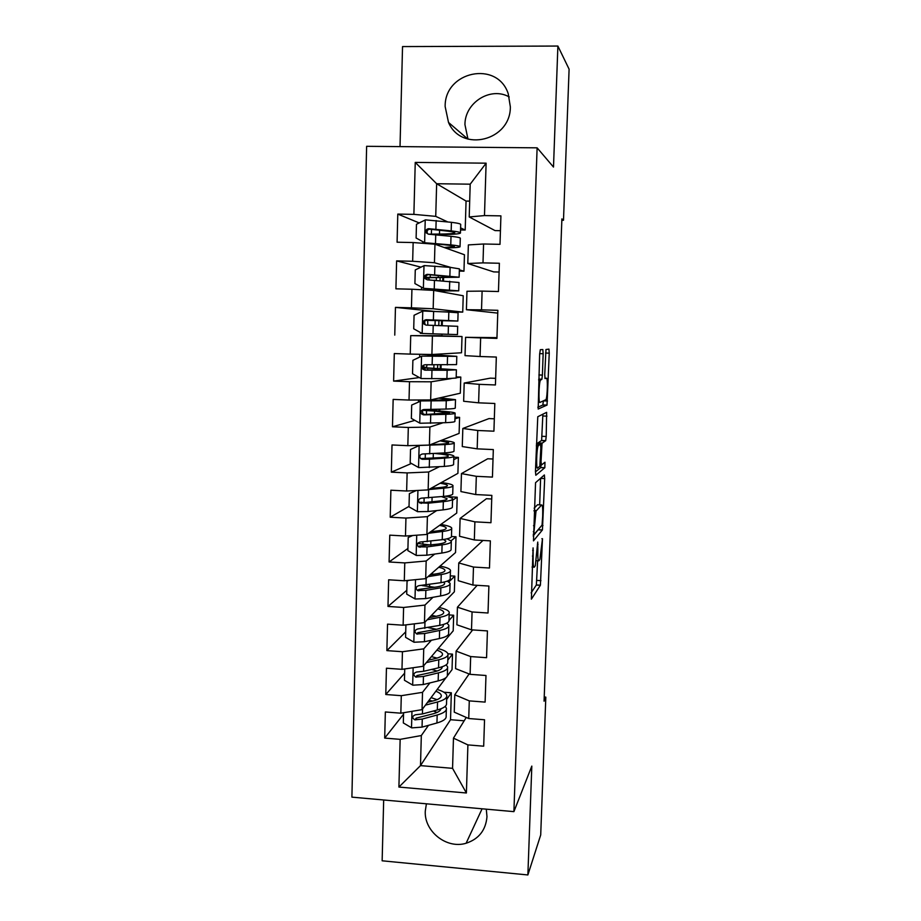 <?xml version="1.0" encoding="UTF-8"?>
<svg xmlns="http://www.w3.org/2000/svg" width="921" height="921" viewBox="0 0 921 921"><rect width="100%" height="100%" fill="white"/><g stroke="black" fill="none" stroke-linecap="round" stroke-linejoin="round"><path stroke-width="1.38" d="M533.075 547.88L531.394 599.168L540.408 585.192L542.492 538.716L539.89 559.358L538.935 560.808C538.014 561.338 537.657 557.723 537.841 549.964L537.737 542.066L535.32 565.655L534.307 567.198C533.34 567.785 532.937 564.078 533.132 556.111L533.075 547.88M445.154 106.606L448.515 122.447C461.398 152.898 510.729 140.809 510.349 106.859L508.219 93.7C497.352 60.107 444.383 71.308 445.154 106.606M509.244 96.947C490.571 86.298 464.783 102.599 464.944 124.646L467.972 139.117M426.4 803.803L425.283 811.09C424.017 831.41 446.697 849.323 466.118 843.245C478.862 839.008 485.816 830.143 486.979 816.674L486.288 809.168M543.16 353.745L542.826 349.543L540.305 349.704L539.637 354.078L538.186 409.039L547.016 405.067L549.238 353.157L548.939 349.117L545.969 349.52L544.737 374.548L545.059 378.577L546.475 378.22C547.891 377.334 547.477 396.41 546.026 399.622L539.948 402.419C538.44 403.663 538.797 383.758 540.362 380.269L541.893 379.222L542.388 375.089L543.16 353.745L539.66 353.618M561.845 220.257L563.491 220.28L561.891 218.899L544.069 701.18L545.819 697.128L544.23 697.013M563.491 220.28L569.097 69.167L557.884 46.05L402.535 46.58L400.025 146.6M383.677 799.981L382.146 860.801L527.871 874.95L531.82 766.088L513.906 811.643L537.116 147.832L553.498 167.069L557.884 46.05M527.871 874.95L540.708 834.956L545.819 697.128M535.55 482.685L533.478 540.869L542.434 529.92L544.679 478.563L544.369 474.971L535.55 482.685M535.446 471.448L537.772 416.741L546.637 412.343L546.211 436.485L545.716 440.629L542.043 443.277L541.041 461.352L541.375 465.082L544.967 462.215L544.829 467.718L535.815 475.271L535.446 471.448M513.906 811.643L351.903 797.137L366.627 146.312L537.116 147.832M446.639 699.476L451.336 692.788L450.53 719.715L420.494 765.616L452.556 768.344L466.394 792.993L467.903 744.905L483.686 746.194L484.538 719.773L468.731 718.53L469.284 700.881L485.114 702.101L485.977 675.496L470.113 674.333L470.666 656.569L486.564 657.698L487.428 630.92L471.506 629.837L472.07 611.958L488.015 613.006L488.89 586.044L472.91 585.054L473.475 567.048L489.477 568.015L490.363 540.869L474.327 539.959L474.891 521.839L490.951 522.714L491.837 495.383L475.743 494.554L476.318 476.318L492.436 477.101L493.322 449.586L477.17 448.849L477.746 430.487L493.921 431.189L494.819 403.49L478.609 402.834L479.196 384.345L495.429 384.955L496.327 357.06L480.06 356.508L480.647 337.88L496.937 338.398L497.847 310.319L481.522 309.847L482.109 291.105L498.457 291.531L499.378 263.256L482.995 262.876L483.583 243.996L499.999 244.341L500.92 215.871L484.481 215.583L469.215 216.953L470.194 184.177L436.646 183.728L435.737 216.366L447.606 221.869M466.394 792.993L398.908 787.064L400.151 739.356L421.323 735.545L428.495 725.334M403.548 714.201L384.69 738.089L400.151 739.356M384.69 738.089L385.346 711.968L400.831 713.188L401.291 695.689L422.52 692.339L429.911 682.922M404.63 673.147L385.784 694.503L401.291 695.689M385.784 694.503L386.44 668.209L401.982 669.337L402.442 651.723L423.729 648.845L431.396 640.245M405.724 631.841L386.878 650.617L402.442 651.723M386.878 650.617L387.534 624.15L403.133 625.209L403.605 607.469L424.949 605.074L432.985 597.292M406.817 590.28L387.983 606.444L403.605 607.469M387.983 606.444L388.65 579.793L404.296 580.771L404.768 562.915L426.17 561.004L434.724 554.062M407.922 548.456L389.088 561.971L404.768 562.915M389.088 561.971L389.767 535.147L405.47 536.045L405.942 518.074L427.402 516.646L436.727 510.568M409.028 506.366L390.216 517.211L405.942 518.074M390.216 517.211L390.884 490.214L406.645 491.02L407.128 472.922L428.645 472.001L439.225 466.797M411.422 463.47L391.333 472.151L407.128 472.922M391.333 472.151L392.012 444.958L407.83 445.683L408.314 427.471L429.888 427.045L442.92 422.797M414.853 420.379L392.473 426.78L408.314 427.471M392.473 426.78L393.152 399.415L409.028 400.048L409.511 381.708L431.143 381.801L451.186 378.6M419.354 377.552L393.612 381.098L409.511 381.708M393.612 381.098L394.303 353.549L410.236 354.101L410.72 335.635L462.008 336.533L461.513 352.778L431.903 354.504L432.41 336.246M441.942 335.693L410.72 335.635M394.764 335.117L395.454 307.384L411.445 307.833L411.929 289.24L433.687 290.391L463.228 295.768L462.733 312.104L442.621 311.805M420.989 267.159L396.617 260.896L395.915 288.826L411.929 289.24M396.617 260.896L412.666 261.265L413.149 242.545L434.965 244.215L464.449 254.749L463.965 271.188L459.326 271.073M419.216 222.94L397.791 214.086L397.089 242.211L413.149 242.545M397.791 214.086L413.886 214.363L415.244 162.407L486.115 163.178L484.481 215.583M499.101 272.029L493.702 271.902L467.799 263.498L468.363 244.917L483.583 243.996M482.995 262.876L467.799 263.498M460.604 227.89L465.197 230.02L460.535 229.939M469.687 201.123L466.061 201.066L465.197 230.02M466.061 201.066L436.646 183.728L415.244 162.407M413.886 214.363L435.737 216.366M497.766 313.117L466.406 309.721L466.97 291.266L482.109 291.105M481.522 309.847L466.406 309.721M434.965 244.215L434.447 262.727L450.806 267.412M459.36 269.865L463.965 271.188M412.666 261.265L434.447 262.727M496.96 337.65L465.577 337.316L465.024 355.644L480.06 356.508M480.647 337.88L465.577 337.316M433.687 290.391L433.169 308.765L462.733 312.104M411.445 307.833L433.169 308.765M495.636 378.347L490.283 378.151L464.196 383.044L463.643 401.257L478.609 402.834M479.196 384.345L464.196 383.044M410.236 354.101L431.903 354.504M494.324 418.802L488.993 418.583L462.826 428.472L462.273 446.558L477.17 448.849M477.746 430.487L462.826 428.472M456.16 377.806L460.788 377.057L460.304 393.209L430.648 399.933L431.143 381.801M409.028 400.048L430.648 399.933M493.023 459.015L487.693 458.773L461.456 473.601L460.914 491.572L475.743 494.554M476.318 476.318L461.456 473.601M454.951 418.859L459.591 417.351L459.107 433.4L429.393 445.062L429.888 427.045M407.83 445.683L429.393 445.062M491.722 498.998L486.415 498.722L460.109 518.431L459.567 536.275L474.327 539.959M474.891 521.839L460.109 518.431M453.742 459.671L458.382 457.392L457.91 473.348L428.15 489.891L428.645 472.001M406.645 491.02L428.15 489.891M482.972 540.454L458.762 562.95L458.221 580.679L472.91 585.054M473.475 567.048L458.762 562.95M452.533 500.241L457.196 497.202L456.724 513.066L426.907 534.433L427.402 516.646M405.47 536.045L426.907 534.433M477.182 585.319L457.426 607.192L456.897 624.795L471.506 629.837M472.07 611.958L457.426 607.192M451.094 540.777L456.01 536.782L455.538 552.554L425.686 578.664L426.17 561.004M404.296 580.771L425.686 578.664M472.657 629.918L456.102 651.124L455.573 668.623L470.113 674.333M470.666 656.569L456.102 651.124M448.838 581.934L454.836 576.132L454.364 591.8L424.466 622.619L424.949 605.074M403.133 625.209L424.466 622.619M469.123 673.942L454.778 694.779L454.26 712.163L468.731 718.53M469.284 700.881L454.778 694.779M449.034 620.443L453.662 615.24L453.201 630.827L423.246 666.274L423.729 648.845M401.982 669.337L423.246 666.274M466.245 717.436L453.466 738.147L452.556 768.344M467.903 744.905L453.466 738.147M447.813 660.104L452.499 654.129L452.038 669.625L447.318 675.922M422.52 692.339L422.048 709.654L446.052 677.614M400.831 713.188L422.048 709.654M500.437 230.699L495.026 230.595L469.215 216.953M450.53 719.715L464.172 720.798M421.323 735.545L420.494 765.616L398.908 787.064M444.785 235.649L444.82 234.487M443.185 292.118L443.208 291.117M443.508 280.813L443.588 277.762M462.008 336.533L441.93 335.889L441.988 334.185M442.23 325.689L442.368 320.761M441.009 368.596L441.113 364.935M441.378 355.391L441.424 353.952M460.788 377.057L456.194 376.896M439.801 411.031L439.847 409.258M459.591 417.351L454.997 417.155M458.382 457.392L453.811 457.184M457.196 497.202L447.894 496.73M456.01 536.782L451.532 536.529M454.836 576.132L450.3 575.855M453.662 615.24L449.149 614.94M452.499 654.129L447.94 653.806M451.336 692.788L443.91 692.224M470.194 184.177L486.115 163.178M434.793 311.448L395.454 307.384M531.118 592.882L536.367 584.95L537.634 560.728M539.66 504.846L540.615 478.252M533.144 535.93L538.497 529.31M533.996 531.797L534.249 534.307L542.043 525.108L542.688 516.151C542.883 508.507 542.538 504.777 541.64 504.95L536.01 511.12L533.996 531.797L533.294 531.762M537.91 504.766L541.64 504.95M534.134 508.208L537.53 504.743M537.634 444.049L537.979 442.897L541.629 440.445L542.872 414.139M535.435 471.886L540.673 467.638L541.088 465.07M538.428 445.545L538.094 446.109C536.483 449.667 536.057 469.94 537.622 468.064L539.821 466.21L540.857 447.997L540.512 444.175L538.428 445.545L536.379 445.453M537.818 407.186L542.791 405.09L543.402 401.049M403.582 712.727L403.317 722.939L411.733 727.878L422.048 727.118L436.945 722.985C443.473 721.085 446.547 718.771 446.155 716.066L446.351 709.435M437.049 712.474L433.423 711.012M425.421 705.141L437.556 701.975C444.095 700.19 447.157 698.003 446.766 695.436C446.144 693.156 442.943 691.164 437.164 689.472M427.494 702.378L433.572 700.8C439.029 699.315 441.596 697.496 441.263 695.355C440.906 693.858 439.087 692.488 435.84 691.245M446.731 696.598L446.535 703.276C446.927 705.9 443.853 708.134 437.325 709.964L422.417 713.948L415.406 714.777C412.055 716.181 411.883 717.885 414.887 719.865L422.279 719.048L437.176 715.007C443.715 713.153 446.777 710.885 446.386 708.226L445.28 706.315M432.674 701.031L429.013 700.34M427.885 701.86L428.806 702.044M440.929 708.802C440.652 710.77 438.074 712.44 433.192 713.798L416.177 718.138L414.887 719.865M437.118 699.649L431.051 697.623M404.745 668.945L404.446 680.274L412.884 685.201L423.234 684.556L438.166 680.907C444.705 679.226 447.779 677.165 447.376 674.736L447.571 667.932M437.118 671.018L431.65 669.417M426.365 662.59L438.776 659.758C445.327 658.193 448.4 656.259 447.986 653.979C447.353 651.93 444.083 650.134 438.177 648.603M428.438 660.138L434.77 658.699C440.25 657.398 442.817 655.798 442.483 653.887C442.092 652.529 440.226 651.285 436.865 650.157M447.963 655.015L447.756 661.877C448.159 664.214 445.085 666.194 438.546 667.806L423.602 671.305L416.568 672.019C413.333 673.239 413.045 674.92 415.728 677.073L423.464 676.44L438.396 672.871C444.947 671.236 448.009 669.233 447.606 666.85L446.167 664.847M430.153 659.747L428.921 659.563M442.08 667.667L442.103 666.792C442.414 668.773 439.847 670.43 434.401 671.777L416.994 675.553L415.728 677.073M437.038 658.112L431.419 656.604M405.908 624.864L405.574 637.332L414.047 642.248L424.431 641.718L439.386 638.552C445.948 637.09 449.022 635.294 448.608 633.153L448.815 626.165M436.566 629.285L428.346 627.662M427.229 619.764L440.008 617.277C446.57 615.93 449.644 614.261 449.229 612.258C448.573 610.439 445.211 608.85 439.156 607.48M429.301 617.623L435.99 616.333C441.47 615.216 444.037 613.823 443.692 612.154C443.3 610.945 441.343 609.829 437.843 608.827M449.195 613.167L448.988 620.201C449.402 622.262 446.328 623.978 439.766 625.371L417.743 628.974C414.611 630.045 414.231 631.702 416.603 633.959L424.65 633.544L439.616 630.471C446.178 629.066 449.252 627.305 448.838 625.221L446.881 623.114M443.059 624.576L443.323 625.117C443.657 626.867 441.09 628.329 435.61 629.492L417.858 632.658L416.603 633.959M436.186 616.299L431.523 615.343M408.832 580.322L407.059 581.105L406.714 594.126L415.21 599.007L425.629 598.604L440.618 595.933C447.192 594.701 450.265 593.159 449.839 591.305L450.058 584.133M434.827 587.287L422.14 585.572M431.776 573.887L431.051 573.967M427.977 576.65L441.24 574.52C447.813 573.403 450.899 571.987 450.461 570.283C449.782 568.694 446.305 567.301 440.054 566.093M430.061 574.842L437.199 573.691C442.702 572.77 445.269 571.596 444.924 570.168C444.498 569.097 442.448 568.119 438.764 567.221M450.438 571.055L450.231 578.273C450.657 580.034 447.583 581.508 441.009 582.659L418.928 585.652C415.901 586.585 415.44 588.22 417.524 590.557L425.859 590.373L440.86 587.805C447.433 586.619 450.507 585.123 450.081 583.315L447.295 581.105M443.634 582.153L444.544 583.212C444.889 584.72 442.322 585.963 436.83 586.942L418.767 589.452L417.524 590.557M433.952 574.22L431.224 573.818M407.059 581.105L407.876 580.426M412.769 535.492L408.21 537.519L407.865 550.62L416.384 555.49L426.837 555.202L441.861 553.037C448.446 552.036 451.52 550.746 451.094 549.192L451.313 541.836M431.074 545.071L418.548 543.551M428.541 533.259L442.483 531.486C449.08 530.6 452.153 529.448 451.716 528.032C450.991 526.697 447.364 525.5 440.825 524.452M430.614 531.774L438.431 530.784C443.945 530.047 446.512 529.091 446.155 527.906C445.706 526.996 443.508 526.144 439.559 525.361M408.21 537.519L411.975 535.55M451.693 528.666L451.474 536.08C451.912 537.553 448.838 538.75 442.241 539.683L420.114 542.055C417.201 542.872 416.66 544.472 418.491 546.855L427.068 546.924L442.092 544.852C448.688 543.897 451.762 542.665 451.325 541.157L447.088 538.82M443.473 539.51L445.776 541.041C446.132 542.296 443.554 543.321 438.051 544.115L419.723 545.946L418.491 546.855M416.338 490.513L409.361 493.644L409.016 506.838L417.57 511.696L428.046 511.523L443.105 509.866C449.713 509.094 452.787 508.081 452.349 506.815L452.568 499.274M423.925 502.59L420.621 502.21M428.726 489.569L443.738 488.176C450.346 487.52 453.42 486.633 452.971 485.517C452.199 484.423 448.331 483.433 441.366 482.546M430.809 488.406L439.662 487.589C445.188 487.048 447.767 486.323 447.399 485.39C446.904 484.619 444.475 483.905 440.111 483.237M409.361 493.644L416.085 490.525M452.959 486.023L452.741 493.621C453.178 494.796 450.104 495.728 443.496 496.419L421.311 498.169C418.491 498.894 417.881 500.448 419.504 502.854L428.277 503.188L443.346 501.634C449.955 500.909 453.028 499.942 452.579 498.733C452.073 497.835 449.678 497.006 445.396 496.212M441.585 496.615L447.007 498.595C447.376 499.608 444.797 500.414 439.282 501.012L424.213 502.567L420.724 502.141L419.504 502.854M419.654 445.35L410.524 449.494L410.179 462.768L418.767 467.615L444.359 466.417C450.979 465.876 454.065 465.128 453.604 464.161L453.834 456.436M419.366 445.453L444.993 444.578C451.624 444.164 454.698 443.554 454.237 442.736C453.374 441.884 449.08 441.09 441.355 440.365M430.199 444.751L440.906 444.129C446.443 443.784 449.022 443.266 448.642 442.598L440.146 440.837M454.226 443.105L453.995 450.887C454.456 451.762 451.371 452.43 444.751 452.89L422.52 453.995C419.78 454.64 419.124 456.16 420.552 458.577L422.371 459.303L429.497 459.176L444.601 458.128C451.221 457.633 454.306 456.943 453.846 456.033C452.856 454.986 447.951 454.065 439.144 453.247M435.207 453.512C443.024 454.191 447.376 454.986 448.251 455.883C448.631 456.643 446.052 457.23 440.526 457.633L420.552 458.577M417.271 446.225L417.294 445.419M449.897 399.714L421.76 400.67L411.699 405.044L411.353 418.41L419.964 423.234L445.626 422.681C452.257 422.382 455.342 421.91 454.882 421.242L455.112 413.322M420.563 400.934L446.271 400.704L455.515 399.679L439.708 397.884M449.897 399.53L438.557 398.137M455.504 399.91L455.273 407.888C455.745 408.452 452.66 408.843 446.029 409.062L423.729 409.523C421.07 410.11 420.367 411.595 421.634 414.013L423.579 414.876L445.868 414.335C452.499 414.093 455.584 413.667 455.124 413.057C453.846 412.263 447.802 411.526 437.003 410.858L423.879 409.822M434.436 414.22L434.516 411.077L449.506 412.907L424.892 414.519L422.843 413.679L422.44 410.639M434.516 411.077L422.635 410.317M439.098 409.281L439.041 410.985M426.987 364.82L426.561 367.387L424.846 367.721L456.402 369.816L447.146 370.265L446.904 378.658L456.16 378.047L456.39 369.943M451.163 356.254L421.772 356.116L412.884 360.307L412.527 373.753L421.173 378.566L446.904 378.658M421.772 356.116L456.793 356.358L428.23 354.435M438.523 354.113L441.412 354.113M451.163 356.185L421.818 354.32M435.668 370.023L435.714 368.538L450.772 369.643L426.101 370L423.959 369.022L423.787 365.844M435.714 368.538L423.407 367.951M456.793 356.439L456.551 364.612L424.949 364.762C422.348 365.292 421.622 366.754 422.751 369.16L424.8 370.15L447.146 370.265M440.664 354.159L440.629 355.356M440.353 364.923L440.25 368.561M422.774 311.114L422.163 333.483L413.713 328.809L414.07 315.27L422.992 310.999L448.826 312.092L448.585 320.566L457.841 321.049L426.135 320.347L427.701 320.462L427.828 325.182M422.163 333.483L457.484 334.588M422.002 333.39L420.31 333.321L420.333 332.469M448.826 312.092L458.082 312.749L457.841 321.015M448.585 320.566L426.181 319.702C423.637 320.186 422.877 321.625 423.879 324.019L426.032 325.125L457.691 326.299L457.438 334.588M425.755 320.255L437.072 320.174M423.879 324.019L425.088 324.077C424.109 321.613 424.903 320.186 427.482 319.794L452.199 320.876L437.061 320.566M441.608 320.738L441.47 325.666M459.142 277.037L459.383 268.851L450.116 267.355L424.224 265.593L415.267 269.934L414.911 283.564L423.602 288.331L458.739 290.84L437.141 291.013M423.602 288.331L453.074 290.645L436.013 290.817M427.482 277.728L459.142 277.221L427.413 274.343C424.926 274.792 424.132 276.208 425.042 278.579L427.263 279.811L458.98 282.494L458.739 290.702M427.482 277.877L428.852 278.188L429.278 279.892M425.778 277.336L438.269 277.451L438.327 275.356M425.042 278.579L426.239 278.844C425.375 276.381 426.193 274.988 428.714 274.654L453.477 277.025L438.269 277.451M442.828 277.751L442.748 280.767M442.448 291.105L442.425 291.98M460.454 232.771L460.696 224.678C461.202 223.93 458.117 223.135 451.428 222.318L425.456 219.866L416.465 224.287L416.108 238.021L424.834 242.764L450.772 244.871C457.461 245.562 460.546 246.206 460.04 246.805C459.003 247.461 454.099 247.83 445.338 247.922M424.834 242.764L446.604 244.998C452.199 245.573 454.778 246.103 454.364 246.609L444.164 247.507M434.056 234.521L441.988 234.498C452.948 234.452 459.095 233.98 460.442 233.094C460.961 232.403 457.864 231.666 451.175 230.895L428.656 228.684C426.216 229.099 425.398 230.492 426.216 232.852L428.507 234.187L451.014 236.317C457.702 237.054 460.799 237.745 460.293 238.412L460.051 246.529M428.184 234.13L439.49 234.061L439.593 230.238M426.216 232.852L427.413 233.324C426.642 230.86 427.482 229.49 429.957 229.214L447.007 231.067C452.602 231.701 455.181 232.311 454.767 232.898C453.662 233.623 448.573 234.015 439.49 234.061M444.06 234.487L444.026 235.569M532.43 556.065L533.132 556.111M532.039 567.06L533.766 567.163M537.404 544.334L538.037 544.369M537.185 549.929L537.841 549.964M536.356 560.659L538.44 560.774M541.882 538.681L542.492 538.716M536.931 580.403L540.961 580.656M536.31 585.065L540.351 585.319M532.649 550.309L533.328 550.355M540.615 478.367L544.679 478.563M541.744 525.477L542.976 525.546M538.29 529.851L542.365 530.07M533.213 534.249L534.145 534.307M534.053 510.407L536.333 510.533M533.512 525.672L534.215 525.707M542.86 415.981L546.947 416.154M542.124 436.301L546.211 436.485M541.513 440.629L545.6 440.802M537.979 442.897L542.17 443.082M540.869 447.502L541.536 447.525M540.374 461.317L541.041 461.352M540.086 465.013L541.283 465.07M540.673 467.638L544.76 467.833M536.425 443.991L540.512 444.175M538.889 374.962L542.388 375.089M538.739 379.325L541.744 379.429M538.727 379.613L540.765 379.682M544.852 378.163L546.475 378.22M545.52 353.031L549.238 353.157M543.862 400.865L547.5 401.015M542.791 405.09L546.901 405.252M411.963 711.334L411.514 727.751M437.176 715.007L436.945 722.985M437.556 701.975L437.325 709.964M422.279 719.048L422.048 727.118M422.555 708.963L422.417 713.948M416.58 718.127L415.267 719.888M413.138 667.737L412.677 685.074M438.396 672.871L438.166 680.907M438.776 659.758L438.546 667.806M423.464 676.44L423.234 684.556M423.764 665.664L423.602 671.305M417.743 675.588L416.43 677.165M414.323 623.851L413.828 642.121M439.616 630.471L439.386 638.552M440.008 617.277L439.766 625.371M424.65 633.544L424.431 641.718M424.972 622.089L424.8 628.375M418.917 632.785L417.604 634.155M415.521 579.666L415.003 598.892M440.86 587.805L440.618 595.933M429.6 586.481L429.647 584.57M441.24 574.52L441.009 582.659M425.859 590.373L425.629 598.604M426.193 578.215L425.997 585.18M420.091 589.693L418.779 590.868M416.718 535.193L416.177 555.375M442.092 544.852L441.861 553.037M430.763 545.036L430.867 541.203M422.866 544.196L422.923 542.02M442.483 531.486L442.241 539.683M427.068 546.924L426.837 555.202M427.425 534.065L427.206 541.698M421.277 546.326L419.976 547.304M417.927 490.433L417.363 511.569M443.346 501.634L443.105 509.866M431.972 501.761L432.087 497.559M424.005 502.578L424.132 498.157M432.352 488.268L432.375 487.543M443.738 488.176L443.496 496.419M428.277 503.188L428.046 511.523M428.656 489.615L428.426 497.927M422.474 502.67L421.173 503.442M419.136 445.557L418.548 467.488M444.601 458.128L444.359 466.417M433.204 458.14L433.319 453.627M425.214 458.681L425.341 454.007M433.584 444.555L433.607 443.404M444.993 444.578L444.751 452.89M429.497 459.176L429.267 467.557M429.877 445.465L429.647 453.869M423.683 458.739L422.371 459.303M420.344 401.038L419.746 423.107M445.868 414.335L445.626 422.681M432.686 409.477L432.651 410.593M426.435 414.496L426.538 410.605M426.803 400.739L426.826 399.956M434.816 400.554L434.862 398.977M446.271 400.704L446.029 409.062M430.729 414.864L430.498 423.303M431.12 401.072L430.878 409.523M436.427 409.361L436.381 410.824M424.892 414.519L423.579 414.876M426.411 367.514L423.338 367.398M421.553 356.22L420.955 378.439M434.228 354.366L434.205 355.103M433.929 364.9L433.837 368.273M427.655 370.012L427.701 368.181M428.035 356.174L428.069 354.965M436.059 356.254L436.082 355.287M447.537 356.542L447.295 364.958M431.972 370.265L431.742 378.761M432.363 356.381L432.122 364.889M437.982 354.148L437.947 355.253M437.682 364.912L437.579 368.446M426.101 370L424.8 370.15M448.423 325.907L448.182 334.358M435.173 320.554L435.034 325.435M433.215 325.366L432.985 333.92M433.607 311.39L433.377 319.955M438.926 320.669L438.787 325.562M427.482 319.794L426.181 319.702M427.701 320.462L425.548 320.404M423.994 265.697L423.384 288.215M449.724 281.262L449.471 289.758M437.889 290.84L437.935 289.275M436.37 277.67L436.289 280.306M429.842 290.184L429.888 288.768M430.199 277.348L430.268 274.746M450.116 267.355L449.874 275.874M434.482 280.18L434.24 288.78M434.873 266.1L434.631 274.734M440.134 277.716L440.054 280.571M428.714 274.654L427.413 274.343M428.852 278.188L425.893 278.107M425.226 219.981L424.616 242.649M451.014 236.317L450.772 244.871M439.156 245.711L439.202 244.261M431.385 234.084L431.512 229.352M451.428 222.318L451.175 230.895M435.737 234.682L435.495 243.351M436.14 220.51L435.898 229.202M441.355 234.51L441.332 235.281M429.957 229.214L428.656 228.684M467.845 139.083L448.515 122.447M482.086 808.788L466.118 843.245M536.367 584.95L540.408 585.192M538.382 529.702L542.434 529.92M534.042 511.017L536.01 511.12M541.629 440.445L545.716 440.629M537.864 443.082L542.043 443.277M540.754 467.523L544.829 467.718M536.356 446.029L538.094 446.109M538.739 379.107L541.893 379.222M538.704 380.212L540.362 380.269M542.918 404.906L547.016 405.067M441.24 696.322L441.263 695.355M442.448 654.75L442.483 653.887M443.3 625.912L443.323 625.117M443.669 612.914L443.692 612.154M444.521 583.891L444.544 583.212M444.901 570.813L444.924 570.168M418.514 400.002L418.468 401.913M422.843 413.679L421.634 414.013M426.561 367.387L423.338 367.272M419.734 354.481L419.665 357.106M423.948 369.022L422.751 369.16M421.542 287.202L421.473 289.747M422.774 241.647L422.727 243.282"/></g></svg>
